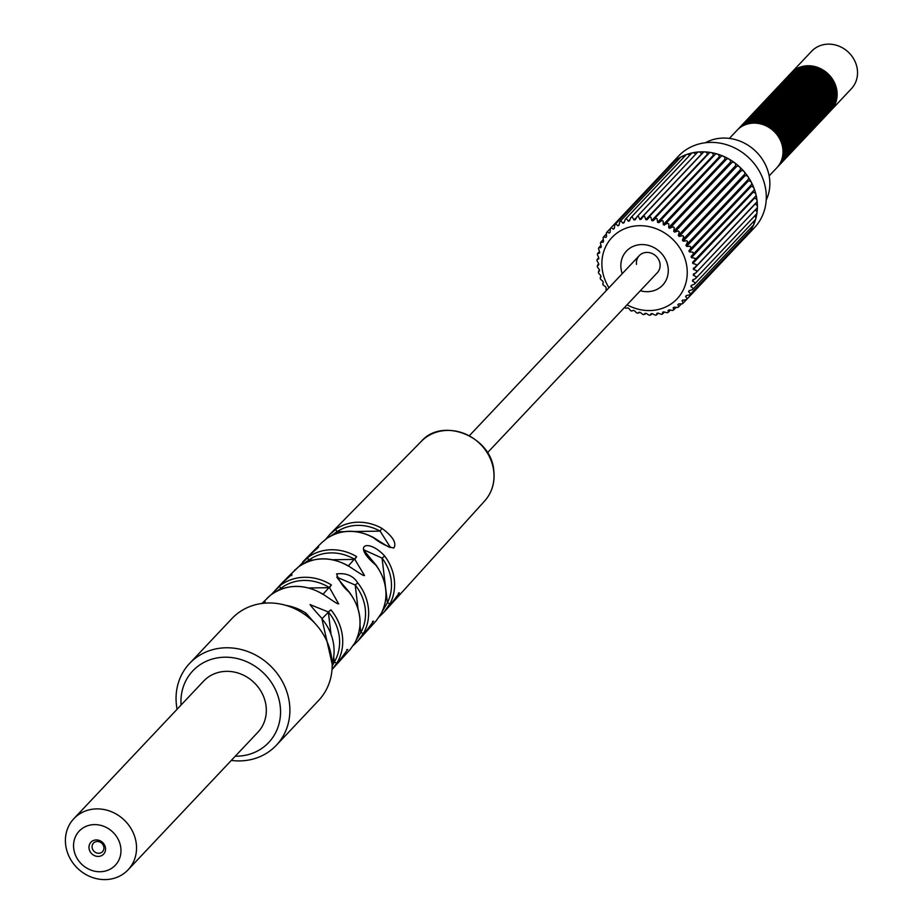 <?xml version="1.0" encoding="UTF-8"?>
<svg xmlns="http://www.w3.org/2000/svg" width="923" height="923" viewBox="0 0 923 923"><rect width="100%" height="100%" fill="white"/><g stroke="black" fill="none" stroke-linecap="round" stroke-linejoin="round"><path stroke-width="1.38" d="M231.315 760.414A59.637 53.696 -136.7 0 0 276.346 745.265L318.62 700.465A59.637 53.696 -136.7 0 0 331.761 658.734A59.637 53.696 43.3 0 0 291.668 607.369A59.637 53.696 43.3 0 0 231.869 618.618L189.596 663.418A59.637 53.696 -136.7 0 0 176.455 705.149A59.637 53.696 -136.7 0 0 177.101 709.256M276.346 745.265A59.637 53.696 -136.7 0 0 289.487 703.534A59.637 53.696 -136.7 0 0 249.406 652.169A59.637 53.696 -136.7 0 0 189.596 663.418M235.296 756.202A52.184 46.992 -136.7 0 0 280.2 705.991A52.184 46.992 -136.7 0 0 226.031 657.199A52.184 46.992 -136.7 0 0 181.07 705.034M128.078 869.824L257.863 732.274A37.278 33.563 -136.7 0 0 266.078 706.187A37.278 33.563 43.3 0 0 241.018 674.09A37.278 33.563 43.3 0 0 203.637 681.116L73.863 818.666A37.278 33.563 -136.7 0 0 65.648 844.753A37.278 33.563 -136.7 0 0 90.708 876.85A37.278 33.563 -136.7 0 0 128.078 869.824A37.278 33.563 -136.7 0 0 136.292 843.737A37.278 33.563 -136.7 0 0 111.233 811.64A37.278 33.563 -136.7 0 0 73.863 818.666M73.713 848.514A24.852 22.371 -136.7 0 0 100.076 871.739A24.852 22.371 -136.7 0 0 120.809 847.833A24.852 22.371 -136.7 0 0 94.446 824.608A24.852 22.371 -136.7 0 0 73.713 848.514M96.28 839.93A8.699 7.834 43.3 0 1 105.499 848.052A8.699 7.834 43.3 0 1 98.242 856.429A8.699 7.834 43.3 0 1 89.023 848.295A8.699 7.834 43.3 0 1 96.28 839.93M97.296 841.499A6.207 5.596 43.3 0 1 103.226 845.156A6.207 5.596 43.3 0 1 102.522 851.652A6.207 5.596 43.3 0 1 98.703 853.279A6.207 5.596 43.3 0 1 92.785 849.621A6.207 5.596 43.3 0 1 93.488 843.126A6.207 5.596 43.3 0 1 97.296 841.499M740.384 126.763A27.332 24.609 43.3 0 1 740.742 126.359A27.332 24.609 43.3 0 1 768.155 121.213A27.332 24.609 43.3 0 1 786.534 144.749A27.332 24.609 43.3 0 1 780.512 163.879A27.332 24.609 43.3 0 1 780.131 164.271M741.123 125.978A27.332 24.609 43.3 0 1 741.492 125.574A27.332 24.609 43.3 0 1 768.894 120.428A27.332 24.609 43.3 0 1 787.273 143.965A27.332 24.609 43.3 0 1 781.25 163.094A27.332 24.609 43.3 0 1 780.87 163.486M738.896 128.332A27.332 24.609 43.3 0 1 739.265 127.939A27.332 24.609 43.3 0 1 766.667 122.782A27.332 24.609 43.3 0 1 785.046 146.319A27.332 24.609 43.3 0 1 779.024 165.448A27.332 24.609 43.3 0 1 778.643 165.84M739.635 127.547A27.332 24.609 43.3 0 1 740.004 127.155A27.332 24.609 43.3 0 1 767.417 121.998A27.332 24.609 43.3 0 1 785.785 145.534A27.332 24.609 43.3 0 1 779.762 164.663A27.332 24.609 43.3 0 1 779.393 165.055M737.419 129.901A27.332 24.609 43.3 0 1 737.777 129.508A27.332 24.609 43.3 0 1 765.19 124.351A27.332 24.609 43.3 0 1 783.569 147.899A27.332 24.609 43.3 0 1 777.535 167.028A27.332 24.609 43.3 0 1 777.166 167.409M738.158 129.116A27.332 24.609 43.3 0 1 738.527 128.724A27.332 24.609 43.3 0 1 765.928 123.567A27.332 24.609 43.3 0 1 784.308 147.103A27.332 24.609 43.3 0 1 778.285 166.232A27.332 24.609 43.3 0 1 777.904 166.625M744.826 122.044A27.332 24.609 43.3 0 1 745.196 121.651A27.332 24.609 43.3 0 1 772.609 116.494A27.332 24.609 43.3 0 1 790.976 140.031A27.332 24.609 43.3 0 1 784.954 159.16A27.332 24.609 43.3 0 1 784.585 159.552M745.576 121.259A27.332 24.609 43.3 0 1 745.934 120.867A27.332 24.609 43.3 0 1 773.347 115.71A27.332 24.609 43.3 0 1 791.726 139.246A27.332 24.609 43.3 0 1 785.704 158.375A27.332 24.609 43.3 0 1 785.323 158.768M743.35 123.613A27.332 24.609 43.3 0 1 743.707 123.221A27.332 24.609 43.3 0 1 771.12 118.063A27.332 24.609 43.3 0 1 789.5 141.611A27.332 24.609 43.3 0 1 783.477 160.74A27.332 24.609 43.3 0 1 783.096 161.121M744.088 122.828A27.332 24.609 43.3 0 1 744.457 122.436A27.332 24.609 43.3 0 1 771.859 117.279A27.332 24.609 43.3 0 1 790.238 140.815A27.332 24.609 43.3 0 1 784.215 159.944A27.332 24.609 43.3 0 1 783.835 160.337M741.861 125.193A27.332 24.609 43.3 0 1 742.23 124.79A27.332 24.609 43.3 0 1 769.644 119.644A27.332 24.609 43.3 0 1 788.011 143.18A27.332 24.609 43.3 0 1 781.989 162.31A27.332 24.609 43.3 0 1 781.619 162.69M742.6 124.397A27.332 24.609 43.3 0 1 742.969 124.005A27.332 24.609 43.3 0 1 770.382 118.848A27.332 24.609 43.3 0 1 788.75 142.396A27.332 24.609 43.3 0 1 782.727 161.525A27.332 24.609 43.3 0 1 782.358 161.906M749.28 117.325A27.332 24.609 43.3 0 1 749.649 116.933A27.332 24.609 43.3 0 1 777.051 111.775A27.332 24.609 43.3 0 1 795.43 135.323A27.332 24.609 43.3 0 1 789.407 154.453A27.332 24.609 43.3 0 1 789.027 154.833M750.018 116.54A27.332 24.609 43.3 0 1 750.387 116.148A27.332 24.609 43.3 0 1 777.801 110.991A27.332 24.609 43.3 0 1 796.168 134.527A27.332 24.609 43.3 0 1 790.146 153.656A27.332 24.609 43.3 0 1 789.776 154.049M747.792 118.905A27.332 24.609 43.3 0 1 748.161 118.502A27.332 24.609 43.3 0 1 775.574 113.356A27.332 24.609 43.3 0 1 793.942 136.892A27.332 24.609 43.3 0 1 787.919 156.022A27.332 24.609 43.3 0 1 787.55 156.402M748.541 118.109A27.332 24.609 43.3 0 1 748.899 117.717A27.332 24.609 43.3 0 1 776.312 112.56A27.332 24.609 43.3 0 1 794.691 136.108A27.332 24.609 43.3 0 1 788.669 155.237A27.332 24.609 43.3 0 1 788.288 155.618M746.315 120.475A27.332 24.609 43.3 0 1 746.684 120.071A27.332 24.609 43.3 0 1 774.085 114.925A27.332 24.609 43.3 0 1 792.465 138.462A27.332 24.609 43.3 0 1 786.442 157.591A27.332 24.609 43.3 0 1 786.061 157.983M747.053 119.69A27.332 24.609 43.3 0 1 747.422 119.286A27.332 24.609 43.3 0 1 774.824 114.14A27.332 24.609 43.3 0 1 793.203 137.677A27.332 24.609 43.3 0 1 787.181 156.806A27.332 24.609 43.3 0 1 786.811 157.198M753.733 112.618A27.332 24.609 43.3 0 1 754.091 112.214A27.332 24.609 43.3 0 1 781.504 107.068A27.332 24.609 43.3 0 1 799.883 130.605A27.332 24.609 43.3 0 1 793.861 149.734A27.332 24.609 43.3 0 1 793.48 150.126M754.472 111.833A27.332 24.609 43.3 0 1 754.841 111.429A27.332 24.609 43.3 0 1 782.243 106.272A27.332 24.609 43.3 0 1 800.622 129.82A27.332 24.609 43.3 0 1 794.599 148.949A27.332 24.609 43.3 0 1 794.218 149.33M752.245 114.187A27.332 24.609 43.3 0 1 752.614 113.783A27.332 24.609 43.3 0 1 780.016 108.637A27.332 24.609 43.3 0 1 798.395 132.174A27.332 24.609 43.3 0 1 792.372 151.303A27.332 24.609 43.3 0 1 791.992 151.695M752.983 113.402A27.332 24.609 43.3 0 1 753.353 112.998A27.332 24.609 43.3 0 1 780.766 107.853A27.332 24.609 43.3 0 1 799.133 131.389A27.332 24.609 43.3 0 1 793.111 150.518A27.332 24.609 43.3 0 1 792.742 150.911M750.768 115.756A27.332 24.609 43.3 0 1 751.126 115.363A27.332 24.609 43.3 0 1 778.539 110.206A27.332 24.609 43.3 0 1 796.918 133.743A27.332 24.609 43.3 0 1 790.884 152.872A27.332 24.609 43.3 0 1 790.515 153.264M751.507 114.971A27.332 24.609 43.3 0 1 751.876 114.579A27.332 24.609 43.3 0 1 779.277 109.422A27.332 24.609 43.3 0 1 797.657 132.958A27.332 24.609 43.3 0 1 791.634 152.087A27.332 24.609 43.3 0 1 791.253 152.48M758.175 107.899A27.332 24.609 43.3 0 1 758.544 107.495A27.332 24.609 43.3 0 1 785.958 102.349A27.332 24.609 43.3 0 1 804.325 125.886A27.332 24.609 43.3 0 1 798.303 145.015A27.332 24.609 43.3 0 1 797.934 145.407M758.925 107.114A27.332 24.609 43.3 0 1 759.283 106.71A27.332 24.609 43.3 0 1 786.696 101.565A27.332 24.609 43.3 0 1 805.075 125.101A27.332 24.609 43.3 0 1 799.053 144.23A27.332 24.609 43.3 0 1 798.672 144.623M756.698 109.468A27.332 24.609 43.3 0 1 757.056 109.076A27.332 24.609 43.3 0 1 784.469 103.918A27.332 24.609 43.3 0 1 802.848 127.455A27.332 24.609 43.3 0 1 796.826 146.584A27.332 24.609 43.3 0 1 796.445 146.976M757.437 108.683A27.332 24.609 43.3 0 1 757.806 108.291A27.332 24.609 43.3 0 1 785.208 103.134A27.332 24.609 43.3 0 1 803.587 126.67A27.332 24.609 43.3 0 1 797.564 145.799A27.332 24.609 43.3 0 1 797.184 146.192M755.21 111.037A27.332 24.609 43.3 0 1 755.579 110.645A27.332 24.609 43.3 0 1 782.992 105.487A27.332 24.609 43.3 0 1 801.36 129.035A27.332 24.609 43.3 0 1 795.338 148.165A27.332 24.609 43.3 0 1 794.968 148.545M755.949 110.252A27.332 24.609 43.3 0 1 756.318 109.86A27.332 24.609 43.3 0 1 783.731 104.703A27.332 24.609 43.3 0 1 802.099 128.239A27.332 24.609 43.3 0 1 796.076 147.368A27.332 24.609 43.3 0 1 795.707 147.761M762.629 103.18A27.332 24.609 43.3 0 1 762.998 102.788A27.332 24.609 43.3 0 1 790.4 97.63A27.332 24.609 43.3 0 1 808.779 121.167A27.332 24.609 43.3 0 1 802.756 140.296A27.332 24.609 43.3 0 1 802.375 140.688M763.367 102.395A27.332 24.609 43.3 0 1 763.736 102.003A27.332 24.609 43.3 0 1 791.149 96.846A27.332 24.609 43.3 0 1 809.517 120.382A27.332 24.609 43.3 0 1 803.495 139.511A27.332 24.609 43.3 0 1 803.125 139.904M761.14 104.749A27.332 24.609 43.3 0 1 761.51 104.357A27.332 24.609 43.3 0 1 788.923 99.199A27.332 24.609 43.3 0 1 807.29 122.747A27.332 24.609 43.3 0 1 801.268 141.877A27.332 24.609 43.3 0 1 800.899 142.257M761.89 103.964A27.332 24.609 43.3 0 1 762.248 103.572A27.332 24.609 43.3 0 1 789.661 98.415A27.332 24.609 43.3 0 1 808.04 121.951A27.332 24.609 43.3 0 1 802.018 141.081A27.332 24.609 43.3 0 1 801.637 141.473M759.664 106.33A27.332 24.609 43.3 0 1 760.033 105.926A27.332 24.609 43.3 0 1 787.434 100.78A27.332 24.609 43.3 0 1 805.814 124.317A27.332 24.609 43.3 0 1 799.791 143.446A27.332 24.609 43.3 0 1 799.41 143.838M760.402 105.545A27.332 24.609 43.3 0 1 760.771 105.141A27.332 24.609 43.3 0 1 788.173 99.984A27.332 24.609 43.3 0 1 806.552 123.532A27.332 24.609 43.3 0 1 800.529 142.661A27.332 24.609 43.3 0 1 800.16 143.042M767.082 98.461A27.332 24.609 43.3 0 1 767.44 98.069A27.332 24.609 43.3 0 1 794.853 92.911A27.332 24.609 43.3 0 1 813.232 116.46A27.332 24.609 43.3 0 1 807.21 135.589A27.332 24.609 43.3 0 1 806.829 135.969M767.821 97.676A27.332 24.609 43.3 0 1 768.19 97.284A27.332 24.609 43.3 0 1 795.591 92.127A27.332 24.609 43.3 0 1 813.971 115.663A27.332 24.609 43.3 0 1 807.948 134.793A27.332 24.609 43.3 0 1 807.567 135.185M765.594 100.042A27.332 24.609 43.3 0 1 765.963 99.638A27.332 24.609 43.3 0 1 793.365 94.492A27.332 24.609 43.3 0 1 811.744 118.029A27.332 24.609 43.3 0 1 805.721 137.158A27.332 24.609 43.3 0 1 805.341 137.55M766.332 99.257A27.332 24.609 43.3 0 1 766.701 98.853A27.332 24.609 43.3 0 1 794.115 93.696A27.332 24.609 43.3 0 1 812.482 117.244A27.332 24.609 43.3 0 1 806.46 136.373A27.332 24.609 43.3 0 1 806.091 136.754M764.117 101.611A27.332 24.609 43.3 0 1 764.475 101.207A27.332 24.609 43.3 0 1 791.888 96.061A27.332 24.609 43.3 0 1 810.267 119.598A27.332 24.609 43.3 0 1 804.233 138.727A27.332 24.609 43.3 0 1 803.864 139.119M764.855 100.826A27.332 24.609 43.3 0 1 765.225 100.422A27.332 24.609 43.3 0 1 792.626 95.277A27.332 24.609 43.3 0 1 811.005 118.813A27.332 24.609 43.3 0 1 804.983 137.942A27.332 24.609 43.3 0 1 804.602 138.335M771.524 93.754A27.332 24.609 43.3 0 1 771.893 93.35A27.332 24.609 43.3 0 1 799.306 88.204A27.332 24.609 43.3 0 1 817.674 111.741A27.332 24.609 43.3 0 1 811.652 130.87A27.332 24.609 43.3 0 1 811.282 131.262M772.274 92.969A27.332 24.609 43.3 0 1 772.632 92.565A27.332 24.609 43.3 0 1 800.045 87.408A27.332 24.609 43.3 0 1 818.424 110.956A27.332 24.609 43.3 0 1 812.402 130.085A27.332 24.609 43.3 0 1 812.021 130.466M770.047 95.323A27.332 24.609 43.3 0 1 770.405 94.919A27.332 24.609 43.3 0 1 797.818 89.773A27.332 24.609 43.3 0 1 816.197 113.31A27.332 24.609 43.3 0 1 810.175 132.439A27.332 24.609 43.3 0 1 809.794 132.831M770.786 94.538A27.332 24.609 43.3 0 1 771.155 94.134A27.332 24.609 43.3 0 1 798.557 88.989A27.332 24.609 43.3 0 1 816.936 112.525A27.332 24.609 43.3 0 1 810.913 131.654A27.332 24.609 43.3 0 1 810.532 132.047M768.559 96.892A27.332 24.609 43.3 0 1 768.928 96.5A27.332 24.609 43.3 0 1 796.341 91.342A27.332 24.609 43.3 0 1 814.709 114.879A27.332 24.609 43.3 0 1 808.686 134.008A27.332 24.609 43.3 0 1 808.317 134.4M769.297 96.107A27.332 24.609 43.3 0 1 769.667 95.715A27.332 24.609 43.3 0 1 797.08 90.558A27.332 24.609 43.3 0 1 815.447 114.094A27.332 24.609 43.3 0 1 809.425 133.224A27.332 24.609 43.3 0 1 809.056 133.616M775.978 89.035A27.332 24.609 43.3 0 1 776.347 88.631A27.332 24.609 43.3 0 1 803.748 83.485A27.332 24.609 43.3 0 1 822.128 107.022A27.332 24.609 43.3 0 1 816.105 126.151A27.332 24.609 43.3 0 1 815.724 126.543M776.716 88.25A27.332 24.609 43.3 0 1 777.085 87.847A27.332 24.609 43.3 0 1 804.498 82.701A27.332 24.609 43.3 0 1 822.866 106.237A27.332 24.609 43.3 0 1 816.843 125.366A27.332 24.609 43.3 0 1 816.474 125.759M774.489 90.604A27.332 24.609 43.3 0 1 774.859 90.212A27.332 24.609 43.3 0 1 802.272 85.054A27.332 24.609 43.3 0 1 820.639 108.591A27.332 24.609 43.3 0 1 814.617 127.72A27.332 24.609 43.3 0 1 814.248 128.112M775.239 89.819A27.332 24.609 43.3 0 1 775.597 89.427A27.332 24.609 43.3 0 1 803.01 84.27A27.332 24.609 43.3 0 1 821.389 107.806A27.332 24.609 43.3 0 1 815.367 126.936A27.332 24.609 43.3 0 1 814.986 127.328M773.013 92.173A27.332 24.609 43.3 0 1 773.382 91.781A27.332 24.609 43.3 0 1 800.783 86.624A27.332 24.609 43.3 0 1 819.163 110.172A27.332 24.609 43.3 0 1 813.14 129.301A27.332 24.609 43.3 0 1 812.759 129.681M773.751 91.389A27.332 24.609 43.3 0 1 774.12 90.996A27.332 24.609 43.3 0 1 801.522 85.839A27.332 24.609 43.3 0 1 819.901 109.376A27.332 24.609 43.3 0 1 813.878 128.516A27.332 24.609 43.3 0 1 813.509 128.897M780.431 84.316A27.332 24.609 43.3 0 1 780.789 83.924A27.332 24.609 43.3 0 1 808.202 78.767A27.332 24.609 43.3 0 1 826.581 102.303A27.332 24.609 43.3 0 1 820.559 121.432A27.332 24.609 43.3 0 1 820.178 121.824M781.17 83.532A27.332 24.609 43.3 0 1 781.539 83.139A27.332 24.609 43.3 0 1 808.94 77.982A27.332 24.609 43.3 0 1 827.32 101.518A27.332 24.609 43.3 0 1 821.297 120.648A27.332 24.609 43.3 0 1 820.916 121.04M778.943 85.885A27.332 24.609 43.3 0 1 779.312 85.493A27.332 24.609 43.3 0 1 806.714 80.336A27.332 24.609 43.3 0 1 825.093 103.884A27.332 24.609 43.3 0 1 819.07 123.013A27.332 24.609 43.3 0 1 818.689 123.394M779.681 85.101A27.332 24.609 43.3 0 1 780.05 84.708A27.332 24.609 43.3 0 1 807.463 79.551A27.332 24.609 43.3 0 1 825.831 103.088A27.332 24.609 43.3 0 1 819.809 122.228A27.332 24.609 43.3 0 1 819.439 122.609M777.466 87.466A27.332 24.609 43.3 0 1 777.824 87.062A27.332 24.609 43.3 0 1 805.237 81.916A27.332 24.609 43.3 0 1 823.616 105.453A27.332 24.609 43.3 0 1 817.582 124.582A27.332 24.609 43.3 0 1 817.213 124.974M778.204 86.681A27.332 24.609 43.3 0 1 778.574 86.277A27.332 24.609 43.3 0 1 805.975 81.12A27.332 24.609 43.3 0 1 824.354 104.668A27.332 24.609 43.3 0 1 818.332 123.797A27.332 24.609 43.3 0 1 817.951 124.178M784.873 79.597A27.332 24.609 43.3 0 1 785.242 79.205A27.332 24.609 43.3 0 1 812.655 74.048A27.332 24.609 43.3 0 1 831.023 97.596A27.332 24.609 43.3 0 1 825 116.725A27.332 24.609 43.3 0 1 824.631 117.106M785.623 78.813A27.332 24.609 43.3 0 1 785.981 78.42A27.332 24.609 43.3 0 1 813.394 73.263A27.332 24.609 43.3 0 1 831.773 96.8A27.332 24.609 43.3 0 1 825.75 115.94A27.332 24.609 43.3 0 1 825.37 116.321M783.396 81.178A27.332 24.609 43.3 0 1 783.754 80.774A27.332 24.609 43.3 0 1 811.167 75.628A27.332 24.609 43.3 0 1 829.546 99.165A27.332 24.609 43.3 0 1 823.524 118.294A27.332 24.609 43.3 0 1 823.143 118.686M784.135 80.393A27.332 24.609 43.3 0 1 784.504 79.989A27.332 24.609 43.3 0 1 811.905 74.844A27.332 24.609 43.3 0 1 830.285 98.38A27.332 24.609 43.3 0 1 824.262 117.509A27.332 24.609 43.3 0 1 823.881 117.89M781.908 82.747A27.332 24.609 43.3 0 1 782.277 82.343A27.332 24.609 43.3 0 1 809.69 77.197A27.332 24.609 43.3 0 1 828.058 100.734A27.332 24.609 43.3 0 1 822.035 119.863A27.332 24.609 43.3 0 1 821.666 120.255M782.646 81.962A27.332 24.609 43.3 0 1 783.016 81.559A27.332 24.609 43.3 0 1 810.429 76.413A27.332 24.609 43.3 0 1 828.796 99.949A27.332 24.609 43.3 0 1 822.774 119.079A27.332 24.609 43.3 0 1 822.405 119.471M790.815 73.309A27.332 24.609 43.3 0 1 791.173 72.917L811.571 51.307A27.332 24.609 43.3 0 1 838.984 46.15A27.332 24.609 43.3 0 1 857.352 69.686A27.332 24.609 -136.7 0 1 851.329 88.816L830.931 110.437A27.332 24.609 43.3 0 1 830.562 110.818M791.173 72.917A27.332 24.609 43.3 0 1 818.586 67.76A27.332 24.609 43.3 0 1 836.965 91.308A27.332 24.609 43.3 0 1 830.931 110.437M789.327 74.89A27.332 24.609 43.3 0 1 789.696 74.486A27.332 24.609 43.3 0 1 817.097 69.34A27.332 24.609 43.3 0 1 835.477 92.877A27.332 24.609 43.3 0 1 829.454 112.006A27.332 24.609 43.3 0 1 829.073 112.398M790.065 74.105A27.332 24.609 43.3 0 1 790.434 73.702A27.332 24.609 43.3 0 1 817.847 68.556A27.332 24.609 43.3 0 1 836.215 92.092A27.332 24.609 43.3 0 1 830.192 111.222A27.332 24.609 43.3 0 1 829.823 111.602M787.838 76.459A27.332 24.609 43.3 0 1 788.207 76.055A27.332 24.609 43.3 0 1 815.62 70.909A27.332 24.609 43.3 0 1 833.988 94.446A27.332 24.609 43.3 0 1 827.966 113.575A27.332 24.609 43.3 0 1 827.596 113.967M788.588 75.674A27.332 24.609 43.3 0 1 788.946 75.271A27.332 24.609 43.3 0 1 816.359 70.125A27.332 24.609 43.3 0 1 834.738 93.661A27.332 24.609 43.3 0 1 828.716 112.791A27.332 24.609 43.3 0 1 828.335 113.183M786.361 78.028A27.332 24.609 43.3 0 1 786.731 77.636A27.332 24.609 43.3 0 1 814.132 72.479A27.332 24.609 43.3 0 1 832.511 96.015A27.332 24.609 43.3 0 1 826.489 115.144A27.332 24.609 43.3 0 1 826.108 115.537M787.1 77.244A27.332 24.609 43.3 0 1 787.469 76.851A27.332 24.609 43.3 0 1 814.871 71.694A27.332 24.609 43.3 0 1 833.25 95.231A27.332 24.609 43.3 0 1 827.227 114.36A27.332 24.609 43.3 0 1 826.858 114.752M729.389 138.404L737.039 130.293A27.332 24.609 43.3 0 1 764.452 125.136A27.332 24.609 43.3 0 1 782.819 148.684A27.332 24.609 43.3 0 1 776.797 167.813L769.147 175.924M636.501 264.37A12.426 11.191 43.3 0 1 639.235 255.671A12.426 11.191 43.3 0 1 651.696 253.329A12.426 11.191 43.3 0 1 660.049 264.024A12.426 11.191 43.3 0 1 657.314 272.723L487.459 452.743M622.229 273.693A24.852 22.371 43.3 0 1 621.017 268.466A24.852 22.371 43.3 0 1 641.75 244.56A24.852 22.371 43.3 0 1 668.114 267.785A24.852 22.371 43.3 0 1 640.308 290.745M608.972 287.745A44.731 40.277 43.3 0 1 639.512 225.697A44.731 40.277 43.3 0 1 686.954 267.52A44.731 40.277 43.3 0 1 649.619 310.555A44.731 40.277 43.3 0 1 627.052 304.798M655.099 315.078A2.481 2.238 -136.7 0 0 656.438 314.974A52.08 46.9 43.3 0 1 655.099 315.078L652.296 313.658A49.692 44.754 43.3 0 1 651.684 313.67A49.692 44.754 43.3 0 1 651.084 313.682L650.242 315.147L651.084 313.682M661.18 314.293A2.481 2.238 -136.7 0 0 662.472 314.028A52.08 46.9 43.3 0 1 661.18 314.293L658.134 313.128A49.692 44.754 43.3 0 1 656.957 313.301L656.438 314.974L658.295 313.278M667.029 312.747A2.481 2.238 -136.7 0 0 668.252 312.309A52.08 46.9 43.3 0 1 667.029 312.747L663.787 311.859A49.692 44.754 43.3 0 1 662.656 312.182L662.472 314.028L664.306 312.216M672.567 310.463A2.481 2.238 -136.7 0 0 673.709 309.874A52.08 46.9 43.3 0 1 672.567 310.463L669.163 309.874A49.692 44.754 43.3 0 1 668.09 310.336L668.252 312.309L670.144 310.347M677.69 307.463A2.481 2.238 -136.7 0 0 678.728 306.736A52.08 46.9 43.3 0 1 677.69 307.463L674.171 307.209A49.692 44.754 43.3 0 1 673.19 307.809L673.709 309.874L675.774 307.682M678.728 306.736L677.851 304.636A49.692 44.754 43.3 0 0 678.74 303.909L682.328 303.817A2.481 2.238 -136.7 0 0 683.251 302.94A52.08 46.9 43.3 0 1 682.328 303.817M683.251 302.94L682.016 300.852A49.692 44.754 43.3 0 0 682.212 300.644L682.801 300.01A49.692 44.754 43.3 0 1 682.212 300.644M682.42 300.425L686.4 299.56A2.481 2.238 -136.7 0 0 687.197 298.567A52.08 46.9 43.3 0 1 686.4 299.56M687.197 298.567L685.604 296.525L686.458 295.625M689.85 294.783A2.481 2.238 -136.7 0 0 690.508 293.687A52.08 46.9 43.3 0 1 689.85 294.783L686.262 295.591A49.692 44.754 43.3 0 1 685.604 296.525M690.508 293.687L688.581 291.737L689.527 290.733M690 294.633L750.814 230.185A2.481 2.238 -136.7 0 0 751.08 229.839A52.184 46.992 -136.7 0 0 753.779 224.543A2.481 2.238 -136.7 0 1 753.387 225.143L692.573 289.603L689.1 290.699A49.692 44.754 43.3 0 1 688.581 291.737M693.127 288.357A52.08 46.9 43.3 0 1 692.619 289.534A2.481 2.238 -136.7 0 0 693.127 288.357L690.877 286.545L691.95 285.403M753.226 221.912A2.481 2.238 -136.7 0 1 753.779 224.543A52.184 46.992 -136.7 0 0 755.752 218.878A2.481 2.238 -136.7 0 1 755.268 219.743L694.419 284.238L691.269 285.438A49.692 44.754 43.3 0 1 690.877 286.545M695.019 282.669A52.08 46.9 43.3 0 1 694.673 283.926A2.481 2.238 -136.7 0 0 695.019 282.669L692.481 281.03L693.738 279.692M754.553 216.074A2.481 2.238 -136.7 0 1 755.752 218.878A52.184 46.992 -136.7 0 0 756.964 212.936A2.481 2.238 -136.7 0 1 756.422 214.09L695.527 278.631L692.712 279.877A49.692 44.754 43.3 0 1 692.481 281.03M696.15 276.715A52.08 46.9 43.3 0 1 695.965 278.019A2.481 2.238 -136.7 0 0 696.15 276.715L693.335 275.296L694.961 273.577M755.072 210.132A2.481 2.238 -136.7 0 1 756.964 212.936A52.184 46.992 -136.7 0 0 757.402 206.821A2.481 2.238 -136.7 0 1 756.837 208.263L695.884 272.862L693.427 274.108A49.692 44.754 43.3 0 1 693.335 275.296M696.496 270.589A52.08 46.9 43.3 0 1 696.484 271.927A2.481 2.238 -136.7 0 0 696.496 270.589L693.461 269.424L754.991 204.202A49.692 44.754 43.3 0 0 754.979 203.971M667.929 167.444A52.184 46.992 43.3 0 1 669.648 165.505A52.184 46.992 43.3 0 1 671.529 163.636A52.184 46.992 43.3 0 1 676.121 159.91A52.184 46.992 43.3 0 1 681.209 156.829A52.184 46.992 43.3 0 1 686.712 154.464A52.184 46.992 43.3 0 1 692.538 152.826A52.184 46.992 43.3 0 1 698.607 151.96A52.184 46.992 43.3 0 1 704.814 151.88A52.184 46.992 43.3 0 1 711.068 152.56A52.184 46.992 43.3 0 1 717.275 154.026A52.184 46.992 43.3 0 1 723.32 156.229A52.184 46.992 43.3 0 1 729.112 159.148A52.184 46.992 43.3 0 1 734.581 162.725A52.184 46.992 43.3 0 1 739.611 166.913A52.184 46.992 43.3 0 1 744.146 171.655A52.184 46.992 43.3 0 1 748.091 176.847A52.184 46.992 43.3 0 1 751.403 182.442A52.184 46.992 43.3 0 1 754.033 188.327A52.184 46.992 43.3 0 1 755.925 194.407A52.184 46.992 43.3 0 1 757.056 200.614A2.481 2.238 -136.7 0 1 756.502 202.345L695.492 267.012L693.392 268.212A49.692 44.754 43.3 0 1 693.461 269.424M695.492 267.012L696.23 265.732A2.481 2.238 -136.7 0 0 696.069 264.393A52.08 46.9 43.3 0 1 696.23 265.732M696.069 264.393L692.827 263.505L754.356 198.283A49.692 44.754 43.3 0 0 754.253 197.695M694.35 261.186L695.181 259.536A2.481 2.238 -136.7 0 0 694.857 258.209L691.454 257.632L752.995 192.411A2.481 2.238 -136.7 0 1 755.429 196.449L692.608 262.294A49.692 44.754 43.3 0 1 692.827 263.505M694.857 258.209A52.08 46.9 43.3 0 1 695.181 259.536M692.469 255.463L693.369 253.444A2.481 2.238 -136.7 0 0 692.885 252.152L689.377 251.898L750.907 186.677A2.481 2.238 -136.7 0 1 753.63 190.646L691.085 256.444A49.692 44.754 43.3 0 1 691.454 257.632M692.885 252.152A52.08 46.9 43.3 0 1 693.369 253.444M750.399 185.535A2.481 2.238 -136.7 0 0 751.126 185.038L688.87 250.756A49.692 44.754 43.3 0 1 689.377 251.898M689.885 249.948L690.831 247.549A2.481 2.238 -136.7 0 0 690.185 246.303A52.08 46.9 43.3 0 1 690.831 247.549M690.185 246.303L686.608 246.395L748.138 181.185A49.692 44.754 43.3 0 0 747.549 180.17M747.503 180.089A2.481 2.238 -136.7 0 0 747.976 179.72L685.962 245.31A49.692 44.754 43.3 0 1 686.608 246.395M685.962 245.31L687.6 241.93A2.481 2.238 -136.7 0 0 686.804 240.765A52.08 46.9 43.3 0 1 687.6 241.93M686.804 240.765L683.205 241.215L744.734 175.993A49.692 44.754 43.3 0 0 743.984 175.001M683.089 239.507L743.973 174.989A2.481 2.238 -136.7 0 0 744.203 174.77L682.432 240.199A49.692 44.754 43.3 0 1 683.205 241.215M682.432 240.199L683.712 236.692A2.481 2.238 -136.7 0 0 682.801 235.619A52.08 46.9 43.3 0 1 683.712 236.692M682.801 235.619L679.213 236.426L740.742 171.217A49.692 44.754 43.3 0 0 739.865 170.293A2.481 2.238 -136.7 0 0 739.611 166.913A2.481 2.238 -136.7 0 0 736.231 166.901L674.84 231.961M739.888 170.259L678.37 235.457A49.692 44.754 43.3 0 1 679.213 236.426M678.336 235.503L679.259 231.915A2.481 2.238 -136.7 0 0 678.22 230.958A52.08 46.9 43.3 0 1 679.259 231.915M678.22 230.958L674.771 232.042L736.277 166.855M674.275 227.669A2.481 2.238 -136.7 0 0 673.144 226.839A52.08 46.9 43.3 0 1 674.275 227.669L673.721 231.304A49.692 44.754 43.3 0 1 674.701 232.123M673.144 226.839L670.063 227.946L731.489 162.863A2.481 2.238 -136.7 0 0 731.27 163.14L670.444 227.6M668.875 224.035A2.481 2.238 -136.7 0 0 667.652 223.331A52.08 46.9 43.3 0 1 668.875 224.035L668.667 227.658A49.692 44.754 43.3 0 1 669.729 228.35M667.652 223.331L664.964 224.439L726.286 159.448A2.481 2.238 -136.7 0 0 725.928 159.967M663.118 221.047A2.481 2.238 -136.7 0 0 661.837 220.493A52.08 46.9 43.3 0 1 663.118 221.047L663.268 224.624A49.692 44.754 43.3 0 1 664.398 225.189M661.837 220.493L658.768 222.674A49.692 44.754 43.3 0 0 657.591 222.247L657.107 218.763A2.481 2.238 -136.7 0 0 655.78 218.37A52.08 46.9 43.3 0 1 657.107 218.763M655.78 218.37L652.942 220.851A49.692 44.754 43.3 0 0 651.73 220.562L650.923 217.228A2.481 2.238 -136.7 0 0 649.584 216.997A52.08 46.9 43.3 0 1 650.923 217.228M649.584 216.997L647 219.755A49.692 44.754 43.3 0 0 645.788 219.616L644.681 216.455A2.481 2.238 -136.7 0 0 643.331 216.386A52.08 46.9 43.3 0 1 644.681 216.455M643.331 216.386L641.047 219.386A49.692 44.754 43.3 0 0 640.447 219.397A49.692 44.754 43.3 0 0 639.847 219.409L701.376 154.187A49.692 44.754 43.3 0 1 701.572 154.187M645.788 219.616L707.318 154.406A49.692 44.754 43.3 0 1 707.895 154.464M651.73 220.562L713.271 155.352A49.692 44.754 43.3 0 1 714.09 155.537M657.591 222.247L719.121 157.025A49.692 44.754 43.3 0 1 720.09 157.383M663.268 224.624L724.797 159.402A49.692 44.754 43.3 0 1 725.836 159.921M668.667 227.658L730.208 162.436A49.692 44.754 43.3 0 1 731.235 163.117M673.721 231.304L735.25 166.082A49.692 44.754 43.3 0 1 736.231 166.901M678.417 235.411L739.865 170.293M750.48 185.731A49.692 44.754 43.3 0 1 750.907 186.677M752.741 191.592A49.692 44.754 43.3 0 1 752.995 192.411M598.75 264.855L597.354 265.801L598.75 264.855A49.692 44.754 43.3 0 1 598.681 263.643L597.077 260.944A52.08 46.9 -136.7 0 1 597.089 259.617A2.481 2.238 -136.7 0 0 597.077 260.944M598.658 257.655L597.089 259.617L598.715 258.959A49.692 44.754 43.3 0 1 598.796 257.771L597.435 254.817A52.08 46.9 -136.7 0 1 597.608 253.513A2.481 2.238 -136.7 0 0 597.435 254.817M599.304 251.587L597.608 253.513L599.431 253.19A49.692 44.754 43.3 0 1 599.662 252.037L598.565 248.864A52.08 46.9 -136.7 0 1 598.9 247.618A2.481 2.238 -136.7 0 0 598.565 248.864M600.746 245.622L598.9 247.618L600.873 247.629A49.692 44.754 43.3 0 1 601.254 246.522L600.446 243.187A52.08 46.9 -136.7 0 1 600.954 241.999A2.481 2.238 -136.7 0 0 600.446 243.187M602.996 239.842L600.954 241.999L603.031 242.357A49.692 44.754 43.3 0 1 603.561 241.33L603.065 237.857A52.08 46.9 -136.7 0 1 603.734 236.761A2.481 2.238 -136.7 0 0 603.065 237.857M603.734 236.761L605.869 237.476A49.692 44.754 43.3 0 1 606.526 236.542L606.376 232.965A52.08 46.9 -136.7 0 1 607.184 231.973A2.481 2.238 -136.7 0 0 606.376 232.965M607.184 231.973L609.342 233.058A49.692 44.754 43.3 0 1 609.918 232.423A49.692 44.754 43.3 0 1 610.126 232.215L610.322 228.592A52.08 46.9 -136.7 0 1 611.257 227.727A2.481 2.238 -136.7 0 0 610.322 228.592M618.895 224.866L617.96 225.847L615.895 224.07A52.08 46.9 -136.7 0 0 614.845 224.808L614.291 228.431A49.692 44.754 43.3 0 0 613.391 229.158L614.245 228.258M617.96 225.847A49.692 44.754 43.3 0 1 618.952 225.258L619.841 221.705A52.08 46.9 -136.7 0 1 621.017 221.082A2.481 2.238 -136.7 0 0 619.875 221.67L680.655 157.245A2.481 2.238 -136.7 0 1 683.828 157.175M629.59 219.893L628.344 221.208L626.555 218.786A52.08 46.9 -136.7 0 0 625.321 219.224L624.04 222.72A49.692 44.754 43.3 0 0 622.967 223.181L624.029 222.074M628.344 221.208A49.692 44.754 43.3 0 1 629.474 220.885L630.559 217.966L691.442 153.437A2.481 2.238 -136.7 0 1 695.457 154.487M639.847 219.409L638.474 216.455A52.08 46.9 -136.7 0 0 637.147 216.559L635.186 219.766A49.692 44.754 43.3 0 0 633.997 219.939L635.578 218.266M599.535 270.774L598.404 271.997L599.535 270.774A49.692 44.754 43.3 0 1 599.315 269.562L597.516 267.151A52.08 46.9 -136.7 0 1 597.354 265.801A2.481 2.238 -136.7 0 0 597.516 267.151M648.892 315.078A2.481 2.238 -136.7 0 0 650.242 315.147A52.08 46.9 -136.7 0 1 648.892 315.078L646.354 313.451A49.692 44.754 43.3 0 1 645.131 313.312L644 314.547L645.131 313.312M642.65 314.305A2.481 2.238 -136.7 0 0 644 314.547A52.08 46.9 -136.7 0 1 642.65 314.305L640.4 312.493A49.692 44.754 43.3 0 1 639.201 312.216L637.805 313.162A52.08 46.9 -136.7 0 1 636.478 312.77A2.481 2.238 -136.7 0 0 637.805 313.162M636.478 312.77L634.551 310.82A49.692 44.754 43.3 0 1 633.374 310.393L631.747 311.039A52.08 46.9 -136.7 0 1 630.467 310.486A2.481 2.238 -136.7 0 0 631.747 311.039M630.467 310.486L628.875 308.444A49.692 44.754 43.3 0 1 627.744 307.878L625.932 308.213A52.08 46.9 -136.7 0 1 624.709 307.509A2.481 2.238 -136.7 0 0 625.932 308.213M606.123 287.676L606.169 287.757A49.692 44.754 43.3 0 1 605.523 286.672L603.388 285.23A52.08 46.9 -136.7 0 1 602.754 283.996A2.481 2.238 -136.7 0 0 603.388 285.23M603.18 282.126L603.273 282.311A49.692 44.754 43.3 0 1 602.765 281.169L600.7 279.392A52.08 46.9 -136.7 0 1 600.204 278.088A2.481 2.238 -136.7 0 0 600.7 279.392M600.931 276.265L600.412 276.808L601.046 276.623A49.692 44.754 43.3 0 1 600.677 275.435L598.727 273.323A52.08 46.9 -136.7 0 1 598.404 271.997A2.481 2.238 -136.7 0 0 598.727 273.323M601.046 276.623L600.204 278.088M603.273 282.311L602.754 283.996M606.169 287.757L605.984 289.603A52.08 46.9 -136.7 0 0 606.492 290.364M639.581 312.309L639.051 312.874L639.201 312.216M638.474 216.455A2.481 2.238 -136.7 0 0 637.147 216.559L697.223 152.607A2.481 2.238 -136.7 0 1 701.376 154.187M633.997 219.939L632.405 217.24A52.08 46.9 -136.7 0 0 631.113 217.516A2.481 2.238 -136.7 0 1 632.405 217.24M626.555 218.786A2.481 2.238 -136.7 0 0 625.321 219.224L685.893 154.995A2.481 2.238 -136.7 0 1 689.562 155.433M622.967 223.181L621.017 221.082M613.391 229.158L611.257 227.727M615.895 224.07A2.481 2.238 -136.7 0 0 614.845 224.808M605.984 289.603A2.481 2.238 -136.7 0 0 606.446 290.433M673.075 163.071A2.481 2.238 -136.7 0 0 671.448 163.717L610.634 228.177M678.324 159.714A2.481 2.238 -136.7 0 0 675.809 160.175L615.006 224.624M707.318 154.406A2.481 2.238 -136.7 0 0 703.141 152.526L642.131 217.182M713.271 155.352A2.481 2.238 -136.7 0 0 709.095 153.183L648.027 217.909M719.121 157.025A2.481 2.238 -136.7 0 0 715.002 154.568L653.853 219.386M724.797 159.402A2.481 2.238 -136.7 0 0 720.759 156.668L659.53 221.578M730.208 162.436A2.481 2.238 -136.7 0 0 726.286 159.448M735.25 166.082A2.481 2.238 -136.7 0 0 731.489 162.863M744.203 174.77A2.481 2.238 -136.7 0 0 740.742 171.217M747.976 179.72A2.481 2.238 -136.7 0 0 744.734 175.993M751.126 185.038A2.481 2.238 -136.7 0 0 748.138 181.185M754.991 204.202A2.481 2.238 -136.7 0 1 757.402 206.821A52.184 46.992 -136.7 0 0 757.056 200.614A2.481 2.238 -136.7 0 0 754.356 198.283M686.781 299.248L747.584 234.8A2.481 2.238 -136.7 0 0 747.688 234.684A52.184 46.992 -136.7 0 0 751.08 229.839A2.481 2.238 -136.7 0 0 751.091 227.577M743.719 238.965A52.184 46.992 -136.7 0 0 745.553 237.13A52.184 46.992 -136.7 0 0 747.688 234.684A2.481 2.238 -136.7 0 0 748.138 233.023M669.648 165.505L678.543 156.079A52.184 46.992 43.3 0 1 730.878 146.238A52.184 46.992 43.3 0 1 765.952 191.176A52.184 46.992 -136.7 0 1 754.46 227.693L745.553 237.13M705.437 142.742A43.485 39.158 43.3 0 1 769.574 178.716A43.485 39.158 43.3 0 1 766.205 200.083M302.721 561.969L316.116 548.354M291.656 575.675L291.922 574.325L281.03 584.04L288.957 575.975L286.038 579.436M263.586 603.261L261.947 603.457L270.647 595.081A2.481 1.073 51.9 0 0 270.601 595.116L266.955 598.358M332.142 663.995L321.885 618.779L330.849 609.791A48.169 43.369 43.3 0 1 342.41 636.085A48.169 43.369 -136.7 0 1 337.149 662.622L332.026 669.544M354.963 642.662A2.481 1.05 -150.8 0 1 354.928 642.754C363.42 625.679 361.412 608.649 348.929 591.643L348.79 591.839C343.241 587.132 339.168 581.144 336.56 573.91C346.217 572.756 353.29 575.756 357.755 582.886A47.361 42.654 43.3 0 1 368.346 607.807A47.361 42.654 -136.7 0 1 363.72 632.936L358.066 640.793L353.197 645.592M381.534 612.918A2.481 1.05 -152.5 0 1 381.499 613.022C389.045 596.916 387.152 580.821 375.823 564.772L375.684 564.968C350.855 544.039 368.969 538.594 384.66 556.027A46.565 41.939 43.3 0 1 394.283 579.517A46.565 41.939 -136.7 0 1 390.279 603.204A2.481 1.05 26.9 0 1 387.395 602.765L385.918 590.385M298.81 566.676A2.481 1.061 53.6 0 0 298.752 566.71A2.481 1.061 53.6 0 0 298.683 566.768L288.957 575.975M298.567 566.849L308.063 557.319A46.969 42.296 43.3 0 1 356.647 556.615L348.225 566.053A47.235 42.539 -136.7 0 0 298.683 566.768M281.03 584.04L271.35 594.539L279.957 585.667A47.765 43.012 43.3 0 1 331.369 584.928L322.923 594.366A48.031 43.254 -136.7 0 0 270.601 595.116M304.971 614.637L306.032 613.241L316.451 624.998M321.573 542.793L326.904 538.363A2.481 1.061 55.3 0 0 326.834 538.421L321.539 542.839M329.407 534.855L336.226 528.96A46.173 41.57 43.3 0 1 381.868 528.314C392.898 536.459 396.878 543.036 393.809 548.043C387.118 546.578 380.334 543.151 373.469 537.751A46.438 41.812 -136.7 0 0 326.834 538.421M326.904 538.363C341.325 529.191 356.913 528.937 373.677 537.613L373.469 537.751M354.767 531.498L380.126 531.129L381.868 528.314M331.115 535.825L336.953 531.752A43.681 39.331 43.3 0 1 380.126 531.129L390.337 547.281C390.96 548.435 385.41 545.216 373.677 537.613M344.475 531.648L336.953 531.752A2.481 1.061 -124 0 1 336.226 528.96M382.157 611.695L387.395 602.765A44.085 39.701 43.3 0 0 382.064 558.103L384.66 556.027M375.823 564.772C365.658 552.739 361.862 547.847 364.423 550.096L382.064 558.103L385.514 586.993M376.296 620.66L381.499 613.022A2.481 1.05 -152.5 0 1 381.43 613.126L376.296 620.66L362.97 635.37M397.213 597.562L384.083 612.053L390.279 603.204M350.105 649.584L354.928 642.754A2.481 1.05 -150.8 0 1 354.87 642.835L350.105 649.584L336.872 664.191M357.639 641.266L363.051 635.289L373.561 621.133L372.511 621.433M397.213 597.55L484.633 501.016A43.508 39.181 -136.7 0 0 493.724 471.088A43.508 39.181 43.3 0 0 464.846 433.775A43.508 39.181 43.3 0 0 421.361 441.309C442.336 416.804 491.544 436.244 493.828 470.834C495.028 482.614 491.959 492.674 484.633 501.016M367.331 629.913L371.208 626.279L367.331 629.924M332.165 666.025L334.322 662.079A2.481 1.061 30.2 0 0 337.149 662.622M322.035 618.583C312.193 607.634 308.455 603.077 310.82 604.911L328.346 611.972L330.849 609.791M356.243 640.193L360.858 632.451A2.481 1.05 28.6 0 0 363.72 632.936M348.929 591.643C338.822 580.071 335.049 575.352 337.622 577.498L355.205 585.009L357.755 582.886M277.408 590.801L280.777 588.378A45.285 40.774 43.3 0 1 329.511 587.686L338.637 603.85M270.647 595.081C286.707 583.774 304.198 583.486 323.131 594.227L322.923 594.366M308.963 587.974L329.511 587.686L331.369 584.928M283.476 588.343L280.777 588.378A2.481 1.073 -127.5 0 1 279.957 585.667M332.615 559.73L354.847 559.407L364.527 575.571C362.358 574.498 367.839 578.871 348.433 565.914L348.225 566.053M304.244 563.318L308.836 560.065A2.481 1.061 -125.8 0 1 308.063 557.319M313.232 560.007L308.836 560.065A44.477 40.058 43.3 0 1 354.847 559.407L356.647 556.615M332.142 663.868A48.434 43.612 43.3 0 0 333.757 645.512A48.434 43.612 -136.7 0 0 321.885 618.779M354.87 642.835A47.638 42.896 43.3 0 0 359.705 617.233A47.638 42.896 -136.7 0 0 348.79 591.839M381.43 613.126A46.831 42.17 43.3 0 0 385.641 588.943A46.831 42.17 -136.7 0 0 375.684 564.968M286.038 605.419A48.561 43.727 43.3 0 1 306.032 613.241M330.907 633.455L328.346 611.972A45.677 41.131 43.3 0 1 334.322 662.079L333.734 657.13M358.009 608.569L355.205 585.009A44.881 40.416 43.3 0 1 360.858 632.451L360.016 625.413M639.235 255.671L469.38 435.691M740.742 126.359L741.492 125.574M739.265 127.939L740.004 127.155M737.777 129.508L738.527 128.724M745.196 121.651L745.934 120.867M743.707 123.221L744.457 122.436M742.23 124.79L742.969 124.005M749.649 116.933L750.387 116.148M748.161 118.502L748.899 117.717M746.684 120.071L747.422 119.286M754.091 112.214L754.841 111.429M752.614 113.783L753.353 112.998M751.126 115.363L751.876 114.579M758.544 107.495L759.283 106.71M757.056 109.076L757.806 108.291M755.579 110.645L756.318 109.86M762.998 102.788L763.736 102.003M761.51 104.357L762.248 103.572M760.033 105.926L760.771 105.141M767.44 98.069L768.19 97.284M765.963 99.638L766.701 98.853M764.475 101.207L765.225 100.422M771.893 93.35L772.632 92.565M770.405 94.919L771.155 94.134M768.928 96.5L769.667 95.715M776.347 88.631L777.085 87.847M774.859 90.212L775.597 89.427M773.382 91.781L774.12 90.996M780.789 83.924L781.539 83.139M779.312 85.493L780.05 84.708M777.824 87.062L778.574 86.277M785.242 79.205L785.981 78.42M783.754 80.774L784.504 79.989M782.277 82.343L783.016 81.559M789.696 74.486L790.434 73.702M788.207 76.055L788.946 75.271M786.731 77.636L787.469 76.851M780.512 163.879L781.25 163.094M779.024 165.448L779.762 164.663M777.535 167.028L778.285 166.232M784.954 159.16L785.704 158.375M783.477 160.74L784.215 159.944M781.989 162.31L782.727 161.525M789.407 154.453L790.146 153.656M787.919 156.022L788.669 155.237M786.442 157.591L787.181 156.806M793.861 149.734L794.599 148.949M792.372 151.303L793.111 150.518M790.884 152.872L791.634 152.087M798.303 145.015L799.053 144.23M796.826 146.584L797.564 145.799M795.338 148.165L796.076 147.368M802.756 140.296L803.495 139.511M801.268 141.877L802.018 141.081M799.791 143.446L800.529 142.661M807.21 135.589L807.948 134.793M805.721 137.158L806.46 136.373M804.233 138.727L804.983 137.942M811.652 130.87L812.402 130.085M810.175 132.439L810.913 131.654M808.686 134.008L809.425 133.224M816.105 126.151L816.843 125.366M814.617 127.72L815.367 126.936M813.14 129.301L813.878 128.516M820.559 121.432L821.297 120.648M819.07 123.013L819.809 122.228M817.582 124.582L818.332 123.797M825 116.725L825.75 115.94M823.524 118.294L824.262 117.509M822.035 119.863L822.774 119.079M829.454 112.006L830.192 111.222M827.966 113.575L828.716 112.791M826.489 115.144L827.227 114.36M598.692 263.886L597.689 264.947M606.088 234.246L603.573 236.899M610.391 228.489L606.803 232.284M743.765 238.919L682.951 303.367M681.151 304.186L678.578 306.909M652.1 313.67L651.061 314.766M645.777 313.393L645.027 314.189M599.419 270.162L598.692 270.935M421.361 441.309L330.226 534.002M321.585 542.793L316.139 548.331M330.249 533.979L325.773 539.159M346.69 649.711L347.729 649.423L336.883 664.179L332.015 669.556M389.218 606.376L399.382 592.843L398.321 593.154M318.62 547.12L308.409 556.188M286.026 579.459L288.922 576.01M264.855 603.088L265.12 601.761L263.54 603.261M384.072 612.064L379.261 616.818M323.131 594.227C342.491 607.588 336.445 602.604 338.706 603.85M294.322 570.529L298.74 566.722C314.005 556.477 330.572 556.211 348.433 565.914"/></g></svg>
